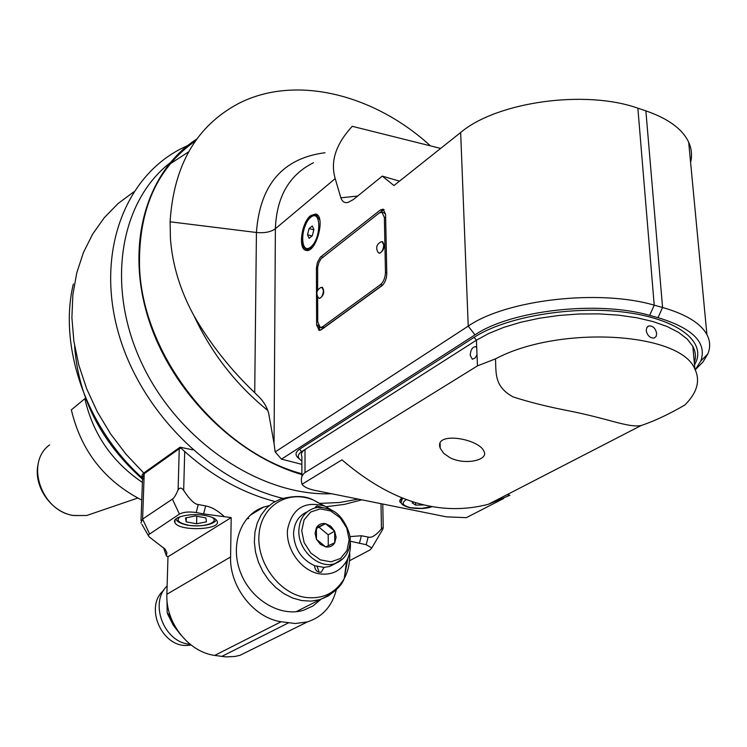 <?xml version="1.0" encoding="UTF-8"?>
<svg xmlns="http://www.w3.org/2000/svg" width="747" height="747" viewBox="0 0 747 747"><rect width="100%" height="100%" fill="white"/><g stroke="black" fill="none" stroke-linecap="round" stroke-linejoin="round"><path stroke-width="1.12" d="M331.612 493.739C261.422 496.587 179.327 442.159 142.518 364.853C105.374 287.642 119.399 202.362 169.83 163.061M301.881 474.569C233.802 454.942 169.261 389.056 147.411 315.374C125.412 241.645 147.673 170.428 196.872 138.989M195.565 140.81C157.122 167.692 138.447 209.496 139.53 266.221C141.949 354.489 217.919 451.263 301.881 473.785M267.874 410.533C236.145 384.854 211.588 353.396 194.192 316.158C180.204 290.648 172.277 264.634 170.409 238.106L170.101 221.794L256.426 232.485C264.569 233.251 270.89 232.009 275.382 228.741C276.567 196.797 289.266 174.789 313.479 162.743M429.898 145.357C373.145 93.795 294.551 74.411 238.228 103.702C196.386 126.028 173.677 165.395 170.101 221.794M695.252 369.765L702.955 362.015L707.82 353.957C710.528 347.392 710.229 340.931 706.914 334.591C700.63 323.208 685.849 314.17 662.57 307.484L654.213 305.178C598.926 288.837 505.943 299.855 468.229 326.131L275.176 451.935L274.056 443.494L275.382 228.741L335.207 178.589C330.137 161.576 335.833 144.152 352.267 126.318L440.665 148.41M301.881 464.354L281.46 459.144L275.176 451.935M274.056 443.494L268.687 413.446C266.838 406.527 263.028 400.457 257.267 395.256L257.295 395.294M695.214 369.802L700.845 360.932C707.176 342.724 692.908 328.297 658.032 317.671L649.675 315.393C597.74 300.238 510.649 310.416 474.98 334.861L281.46 459.144M299.351 458.854C294.86 455.642 294.953 452.411 299.622 449.162L474.168 337.308C504.953 317.232 569.653 305.738 622.298 311.929C675.092 317.989 705.411 340.062 696.083 361.781L694.523 364.975M335.207 178.589L340.837 197.824C342.313 201.737 344.694 203.268 347.99 202.4L353.266 199.617L382.277 176.124L393.968 185.555L460.656 132.499C496.484 102.059 584.882 89.323 637.863 108.184L645.866 110.855C668.192 118.568 682.459 129.026 688.687 142.229C691.638 148.802 692.273 155.507 690.601 162.351M383.108 209.141L380.41 209.954L320.398 257.117L317.382 262.449L316.411 268.201L316.616 324.908L319.072 330.398L321.257 329.791L381.857 285.802C384.929 283.038 386.572 278.939 386.787 273.505L385.583 214.342L383.192 209.169M310.659 215.603L315.626 213.987C326.224 215.706 316.046 253.859 305.943 250.32C297.857 249.153 301.527 222.382 310.659 215.603M194.192 316.158C210.43 344.143 230.599 369.662 254.718 392.707L257.267 395.256M399.524 181.138L382.277 176.124M684.831 405.023C697.147 392.707 700.499 380.755 694.906 369.167C680.694 332.135 559.101 324.908 495.504 358.859L477.464 365.881L305.019 472.599C301.667 474.989 300.621 478.687 301.881 483.692L302.031 484.243L341.967 459.844C391.213 502.049 440.03 516.859 488.435 504.272L641.085 425.557C654.335 421.112 668.91 414.268 684.831 405.023M301.881 460.908L301.797 460.852C297.213 457.855 297.147 454.802 301.592 451.692L476.418 340.202L488.837 333.433L503.711 327.391L520.65 322.284L539.203 318.269L558.849 315.467L579.009 313.992L599.085 313.88L618.479 315.141L636.612 317.727L652.971 321.555L667.09 326.504L678.603 332.406L687.24 339.082L692.824 346.319C695.644 351.65 696.139 357.075 694.308 362.612M476.717 347.532L477.006 354.648L475.279 357.86L472.347 359.26L470.208 355.273C470.619 349.895 472.375 347.019 475.475 346.645L476.717 347.532L476.418 340.202L474.168 337.308M656.66 333.442C655.549 328.269 652.934 325.767 648.835 325.944L646.79 327.606L646.202 330.641C647.462 335.73 650.123 338.204 654.204 338.046L656.137 336.449L656.66 333.442M495.504 358.859C496.204 372.949 494.01 386.619 513.189 396.946C528.717 401.942 546.029 406.331 565.106 410.103C608.861 418.488 627.508 427.872 641.085 425.557M507.045 494.682L509.893 495.28L488.435 504.272M503.618 498.51L466.352 517.671L446.379 516.84L314.926 490.377C308.222 488.977 303.926 486.932 302.031 484.243M449.741 457.566L443.643 453.28L440.244 448.256C433.353 430.944 479.172 438.47 484.019 451.431C488.883 460.189 464.699 465.605 449.741 457.566M402.605 504.514L399.757 501.386L400.047 499.808L401.755 497.988M301.881 476.549L301.881 456.436C300.639 454.017 301.676 451.711 305 449.526L305.019 472.599M413.39 502.124L412.111 502.815L415.621 505.093L415.565 502.787M415.621 505.093L423.577 504.944M379.56 212.746L384.079 209.683M318.595 326.112L320.099 330.37M317.662 296.662L317.755 322.022L320.202 327.494L322.405 326.887L380.54 284.588C383.613 281.824 385.256 277.725 385.461 272.3L384.369 217.405L381.894 212.195L383.893 212.755L385.583 214.277M382.912 284.85L324.366 327.373L322.172 327.98L320.202 327.494M317.634 290.322L317.662 267.454L318.857 262.627L321.042 258.77L379.196 213.007L381.894 212.195M322.228 287.399L322.471 287.427C324.768 291.862 323.843 295.523 319.707 298.408L319.445 298.305M382.427 241.767L382.679 241.804C385.172 246.519 384.135 250.348 379.588 253.28L379.308 253.177M323.442 290.62L321.966 287.296L320.855 287.511C316.616 290.013 315.776 293.375 318.315 297.595L319.193 298.277C321.565 297.857 322.975 295.308 323.442 290.62M383.753 245.007L382.156 241.655L380.867 241.888C376.488 244.456 375.554 247.929 378.057 252.318L379.065 253.13C381.717 252.71 383.276 250.002 383.753 245.007M309.109 238.321L307.512 234.735L309.09 228.563L312.283 225.958L313.908 229.534L312.311 235.735L309.109 238.321M312.041 235.959L307.512 234.735M313.824 229.852L309.09 228.563M143.732 479.266C141.323 477.1 141.332 475.027 143.779 473.028L180.027 447.201L192.81 449.834M187.861 145.441L180.372 149.073C124.572 177.991 96.223 252.607 118.026 331.463C139.577 410.271 209.739 480.629 282.655 498.324M320.061 503.385L339.642 502.498L358.336 499.117M361.8 499.818L344.451 504.384L326.15 506.699M275.027 501.545C240.665 492.516 209.001 474.41 180.027 447.201M188.552 151.902L170.307 163.761M142.509 479.182C101.004 442.131 78.379 397.721 74.616 345.945M349.512 560.754L370.045 549.923L371.819 547.915L366.17 544.712L350.231 541.202M378.421 536.673L382.837 529.175L383.211 527.522L381.456 528.867C375.9 535.44 371.474 538.167 368.168 537.056L361.389 535.758L349.895 536.617M141.024 520.603L142.556 477.912L144.208 473.673L179.252 448.742L180.998 448.125M223.885 516.214C217.498 510.406 211.42 506.98 205.649 505.934L203.595 513.936L231.196 517.596L167.982 556.748L166.422 555.983L163.481 547.626M252.084 649.339L240.086 655.296L235.006 656.454L225.725 656.902L214.725 655.408L281.152 621.737C253.961 617.984 229.469 586.647 230.58 556.973L231.196 517.596M281.152 621.737L295.382 623.53L307.465 621.877C322.527 616.901 332.172 606.097 336.402 589.467M203.595 513.936L196.2 512.535L198.254 504.514C194.631 504.356 189.775 499.65 183.678 490.415L184.705 451.552M198.254 504.514L205.649 505.934M320.902 599.318L312.974 605.985L303.562 610.262C280.442 617.452 250.833 599.897 240.469 572.351C229.796 544.899 240.87 514.758 263.504 507.129L269.116 505.626M196.2 512.535C189.094 511.48 183.51 512.003 179.439 514.085L148.28 534.927L148.97 536.729L165.012 549.101L166.87 552.565L166.422 555.983M205.761 515.607C211.84 516.821 215.575 518.558 216.966 520.836C222.783 529.894 178.906 531.789 174.938 522.676C171.128 517.129 190.887 512.517 205.761 515.607M179.252 448.742L178.113 489.771C175.928 495.028 174.014 498.146 172.389 499.127L142.602 519.081L140.931 523.105M214.725 655.408C188.58 652.094 165.423 622.531 166.88 594.267L167.982 556.748M166.964 599.552L167.207 612.904L168.243 614.23L169.504 613.52M167.123 586.021C149.251 602.624 163.602 641.514 188.814 644.166L190.224 644.353M163.77 590.289C143.863 606.536 162.136 648.209 188.095 645.352L191.064 645.016M178.113 489.771C179.803 487.371 181.661 487.586 183.678 490.415M196.601 523.787L206.433 521.845L205.883 517.914L195.397 515.944L185.517 517.923L186.18 521.845L196.601 523.787L196.778 516.205M186.18 521.845L186.283 517.774M248.816 518.446L246.687 518.857M297.764 611.522L298.837 610.374M333.956 511.49L324.982 506.195C304.636 500.527 292.161 508.305 287.548 529.53C285.541 548.989 301.172 570.783 319.314 573.799C331.416 575.451 340.511 571.175 346.599 560.969C349.829 554.909 351.006 548.046 350.147 540.408M314.758 508.063L316.989 505.971L321.845 507.418M335.608 563.397L329.558 566.487L324.021 567.393L321.219 572.202C317.204 572.463 314.982 570.288 314.552 565.675C301.517 559.494 294.523 548.942 293.552 534.002C293.973 523.105 298.473 515.747 307.054 511.947M324.021 567.393L314.552 565.675M328.278 545.768L328.204 534.787L334.656 531.192L336.103 537.233L334.74 542.77C332.667 546.094 329.642 547.467 325.664 546.879L320.37 544.33L316.476 539.334L315.038 533.246L316.439 527.699C318.539 524.403 321.574 523.059 325.533 523.675L330.79 526.224L334.656 531.192L334.74 542.77L325.664 546.879L316.476 539.334L316.439 527.699L325.533 523.675L316.252 528.587M325.533 523.675L334.656 531.192M328.204 534.787L319.128 527.307M318.53 572.09L318.689 570.736L317.073 566.515M141.762 500.079C104.515 480.9 81.049 450.824 71.348 409.86L84.85 398.674C92.843 433.886 112.022 461.805 142.388 482.431M325.02 152.743C282.758 158.205 259.891 184.789 256.426 232.485L254.718 392.707M645.866 110.855L662.57 307.484L658.032 317.671M649.675 315.393L654.213 305.178L637.863 108.184M460.656 132.499L468.229 326.131L474.98 334.861M357.701 196.031L340.837 197.824M477.006 354.648L477.464 365.881M301.592 451.692L299.622 449.162M402.549 498.296L401.186 502.227C400.887 504.262 403.922 506.121 410.29 507.82C419.095 509.081 426.332 508.707 431.971 506.709M406.247 499.696C401.055 502.955 402.558 505.635 410.766 507.736L421.513 508.418L431.533 506.625M322.825 257.173L320.911 256.669M380.41 209.954L382.399 210.514M316.411 268.201L317.568 268.5M318.25 325.309L316.616 324.908M384.369 217.405L385.648 217.769M386.769 272.646L385.461 272.3M380.54 284.588L382.567 285.111M324.366 327.373L322.405 326.887M308.903 249.956L306.989 249.451L312.33 247.304M319.744 219.851L316.093 215.267C305.887 211.756 296.326 247.687 306.989 249.451M310.733 247.042C321.537 238.536 321.369 208.292 310.668 217.349C300.079 225.883 300.061 255.642 310.733 247.042M143.779 473.028L126.15 454.381L110.565 433.867L97.334 411.877L86.689 388.813L78.827 365.124L73.878 341.267L71.889 317.68L72.861 294.785L76.726 272.991L83.375 252.673L92.628 234.147L104.281 217.694L118.082 203.548L133.76 191.886M73.355 283.972C58.21 346.561 86.437 428.087 142.546 478.192M380.998 503.683L381.456 528.867M149.428 533.647L142.602 519.081L144.208 473.673M288.389 622.923L221.682 656.473M230.58 556.973L166.88 594.267M359.391 543.424L361.389 535.758M368.168 537.056L366.17 544.712M177.076 629.768L168.243 614.23M172.389 499.127L179.439 514.085M180.027 516.747C175.862 520.155 178.468 522.928 187.852 525.085C202.353 528.082 220.412 522.442 212.101 517.372M349.661 552.612C350.156 562.202 348.345 570.848 344.246 578.533C335.515 593.305 322.396 599.57 304.897 597.32C278.622 593.146 255.988 561.604 259.106 533.517C261.739 505.299 288.398 489.481 313.338 500.032C305.616 495.728 294.748 495.382 280.732 498.996L273.122 502.675L266.511 508.044L261.151 514.926L257.239 523.096L254.942 532.237L254.353 542.033L255.521 552.108L258.397 562.08L262.879 571.586L268.799 580.232L275.942 587.712L284.028 593.734L292.74 598.067L301.751 600.569L311.088 601.13L320.005 599.598L328.157 596.041L335.207 590.625M344.535 576.413L347.971 558.093M324.982 506.195L313.338 500.032L323.572 505.654M329.558 566.487L334.964 563.611C344.983 559.606 350.035 551.575 350.128 539.521C350.997 535.151 344.068 516.158 332.742 510.771C325.076 507.306 318.595 506.55 313.282 508.511C304.113 512.068 299.295 519.557 298.828 530.977C298.156 550.539 319.062 569.335 334.964 563.611L343.499 558.308M301.741 530.715L304.122 542.593L310.808 553.023L320.426 559.895L331.042 561.837L340.501 558.495L346.953 550.586L349.157 539.717L346.729 528.017L340.146 517.774L330.697 510.948L320.211 508.884L310.715 512.022L304.104 519.809L301.741 530.715M95.448 512.507L86.671 515.514L73.57 515.495C41.113 511.135 24.894 462.458 49.638 444.885M700.845 360.932L707.82 353.957M688.687 142.229L706.914 334.591M694.906 369.167L692.824 346.319M400.037 499.846L400.093 502.311M401.102 498.52L401.13 499.902M440.095 443.494L440.244 448.265M647.472 326.728L648.835 325.944M319.193 298.277L319.707 298.408M321.966 287.296L322.471 287.427M379.065 253.13L379.588 253.28M382.156 241.655L382.679 241.804M318.119 215.818L316.214 215.295M148.214 535.403L141.902 524.301M307.465 621.877L240.086 655.296M371.819 547.915L382.837 529.175M383.211 527.522L382.781 504.038M180.765 634.875L173.201 625.09L167.617 613.987M188.095 645.352L190.989 644.96M175.013 519.996L174.938 522.676M176.012 518.876C176.572 521.49 180.382 523.591 187.45 525.178C210.626 528.11 217.237 520.342 216.004 519.651M249.862 515.467L263.504 507.129M296.223 611.7L320.005 599.598C333.265 593.613 341.342 586.591 344.246 578.533L346.599 560.969M315.72 506.718L316.989 505.971M257.594 509.781L257.584 510.752M38.302 463.457C32.644 485.261 50.46 511.947 73.299 515.523L86.671 515.514L137.7 498.072"/></g></svg>
